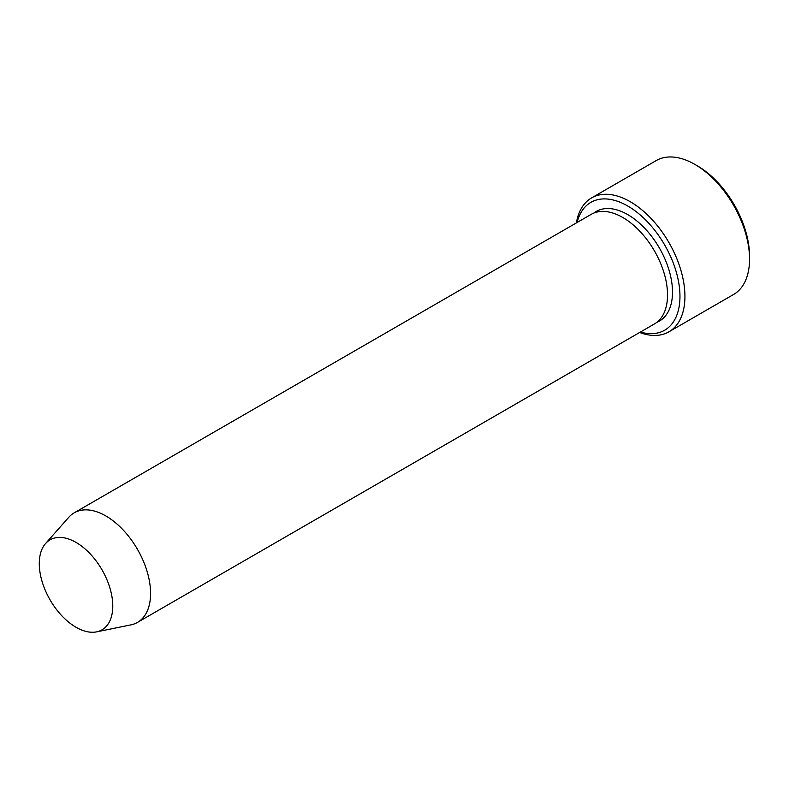 <?xml version="1.0" encoding="UTF-8"?>
<svg xmlns="http://www.w3.org/2000/svg" width="789" height="789" viewBox="0 0 789 789"><rect width="100%" height="100%" fill="white"/><g stroke="black" fill="none" stroke-linecap="round" stroke-linejoin="round"><path stroke-width="1.18" d="M640.392 332.051A73.811 42.616 -120 0 0 679.793 291.417A73.811 42.616 -120 0 0 632.019 208.671A73.811 42.616 -120 0 0 577.124 222.478M76.03 542.408A51.966 30.002 60 0 1 111.16 592.687A51.966 30.002 60 0 1 96.613 631.861A51.966 30.002 60 0 1 50.042 599.837A51.966 30.002 60 0 1 45.594 543.493A51.966 30.002 60 0 1 76.03 542.408M45.594 543.493L68.801 517.278A63.268 36.531 60 0 1 74.215 512.82A63.268 36.531 60 0 1 105.854 515.957A63.268 36.531 60 0 1 147.178 571.709A63.268 36.531 60 0 1 137.483 622.403A63.268 36.531 60 0 1 130.915 624.868L96.613 631.861M74.215 512.82L591.168 214.371A63.268 36.531 60 0 1 622.797 217.498A63.268 36.531 60 0 1 664.131 273.25A63.268 36.531 60 0 1 654.436 323.944L137.483 622.403M639.662 332.475A77.322 44.648 -120 0 0 668.914 331.824A77.322 44.648 -120 0 0 680.769 269.858A77.322 44.648 -120 0 0 630.253 201.718A77.322 44.648 -120 0 0 591.592 197.891A77.322 44.648 -120 0 0 576.394 222.902M591.592 197.891L656.211 160.581A77.322 44.648 60 0 1 694.872 164.408L694.872 164.408A77.322 44.648 60 0 1 749.55 259.117A77.322 44.648 60 0 1 733.533 294.514L668.914 331.824M697.358 165.848L694.872 164.408L697.358 165.848A73.811 42.616 60 0 1 749.55 256.247L749.55 259.117M593.752 213.099A63.268 36.531 60 0 1 627.768 214.628A63.268 36.531 60 0 1 669.743 272.649A63.268 36.531 60 0 1 656.823 322.346"/></g></svg>
